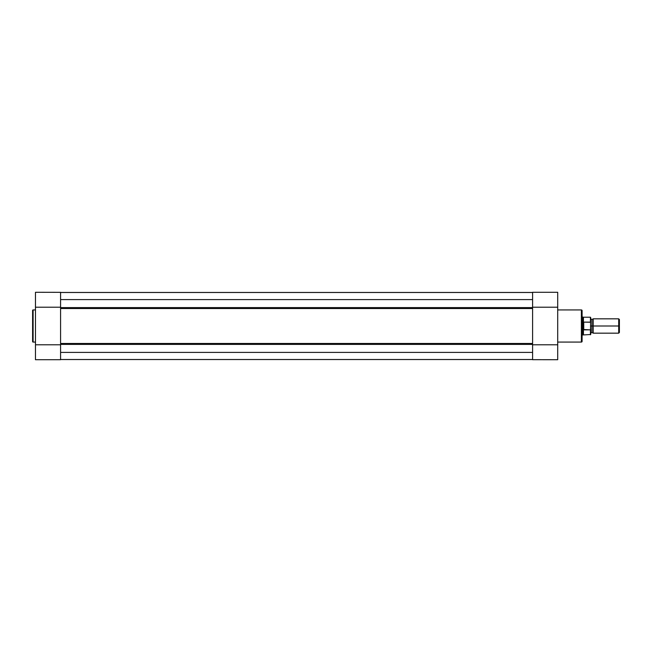 <?xml version="1.0" encoding="UTF-8"?>
<svg xmlns="http://www.w3.org/2000/svg" width="652" height="652" viewBox="0 0 652 652"><rect width="100%" height="100%" fill="white"/><g stroke="black" fill="none" stroke-linecap="round" stroke-linejoin="round"><path stroke-width="0.98" d="M32.6 310.433L32.6 341.567A0.505 0.505 0 0 0 33.105 342.072L33.105 309.928A0.505 0.505 0 0 0 32.6 310.433L32.6 341.567A0.505 0.505 0 0 0 33.105 342.072L35.469 342.072L33.105 342.072L33.105 309.928L35.469 309.928L33.105 309.928A0.505 0.505 0 0 0 32.6 310.433L32.6 310.507M60.579 359.717L35.469 359.717L60.579 359.717L60.579 344.794L35.469 344.794L35.469 359.717L35.469 307.206L35.469 344.794L60.579 344.794L60.579 359.717M60.579 292.324L35.469 292.283L35.469 307.206L60.579 307.206L60.579 292.308L60.579 307.206L35.469 307.206L35.469 292.283M60.579 343.889L532.602 343.889L60.579 343.889M532.602 344.395L60.579 344.395L532.602 344.395M60.579 308.111L532.602 308.111L60.579 308.111M532.602 308.518L60.579 308.518L60.579 343.482L532.602 343.482L532.602 308.518L60.579 308.518M532.602 299.586L60.579 299.586L532.602 299.586M60.579 307.605L532.602 307.605L60.579 307.605M532.602 292.487L60.579 292.487L532.602 292.487M532.602 292.463L60.579 292.463L532.602 292.463M60.579 359.537L532.602 359.537L60.579 359.537M532.602 359.513L60.579 359.513L532.602 359.513M532.602 352.414L60.579 352.414L532.602 352.414M60.579 339.472L60.579 316.848M532.602 339.472L532.602 316.848M60.579 343.482L532.602 343.482M582.097 341.281L582.097 310.645A0.717 0.717 0 0 0 581.38 309.928L581.38 342.072A0.717 0.717 0 0 0 582.097 341.355L582.097 310.719M532.602 292.283L557.704 292.283L532.602 292.283L532.602 307.206L557.704 307.206L557.704 292.283L557.704 344.794L557.704 307.206L532.602 307.206L532.602 292.283M582.097 341.355A0.717 0.717 0 0 1 581.38 342.072L557.704 342.072L581.38 342.072L581.38 309.928L557.704 309.928L581.38 309.928A0.717 0.717 0 0 1 582.097 310.645M532.602 359.676L557.704 359.717L557.704 344.794L532.602 344.794L532.602 359.692L557.704 359.717L557.704 344.794L532.602 344.794L532.602 359.717M619.4 319.529L618.699 318.828L593.214 318.828L593.214 326L593.214 318.828L593.214 326L591.959 326L591.959 319.545L591.959 332.455L591.959 326L593.214 326L593.214 333.172L593.214 326L618.699 326L618.699 318.828L618.699 326L619.4 326L619.4 319.529L619.4 326L618.699 326L618.699 333.172L618.699 326L593.214 326L593.214 333.172L591.959 332.455L590.704 333.172M590.704 326L591.959 326L591.959 332.455L591.959 326L590.704 326M590.419 329.871L590.419 334.786L590.419 329.871L583.442 329.505L583.442 334.786L583.442 329.505L582.815 326L582.097 326L582.815 326L582.815 317.035L582.855 326.913L583.532 329.79L583.532 322.21L582.815 326L583.532 322.21L583.744 329.871L583.744 322.129L583.744 329.871L590.516 329.83L590.704 317.589M582.097 334.965L582.815 334.965L582.815 326L582.815 334.965L590.704 334.5L590.582 322.251L583.744 322.129L590.419 322.129L590.419 317.214L590.582 322.251M582.097 317.035L583.442 317.214L583.442 322.495L583.442 317.214L590.419 317.214L590.655 322.438M591.959 326L591.959 319.545L591.959 326M619.4 332.471L619.4 326L619.4 332.471L618.699 333.172L593.214 333.172M590.704 334.5L590.704 329.162M593.214 318.828L591.959 319.545L590.704 318.828"/></g></svg>
